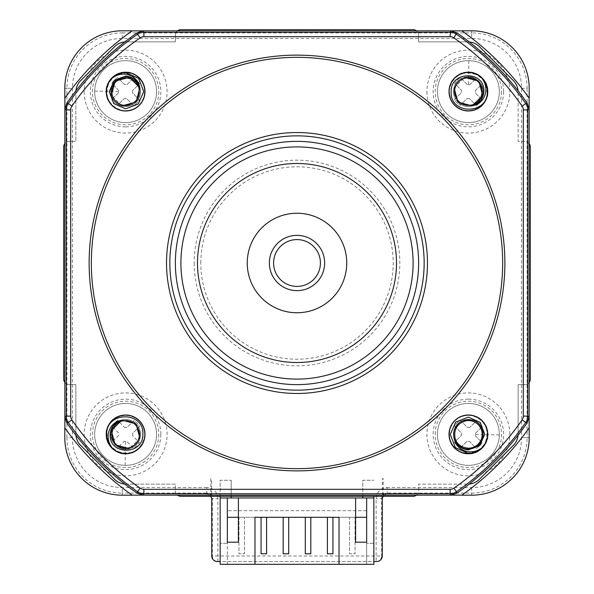 <?xml version="1.0" encoding="UTF-8"?>
<svg xmlns="http://www.w3.org/2000/svg" width="594" height="594" viewBox="0 0 594 594"><rect width="100%" height="100%" fill="white"/><g stroke="black" fill="none" stroke-linecap="round" stroke-linejoin="round"><path stroke-width="0.45" stroke-dasharray="2.97 2.23" d="M469.631 427.472A7.024 7.024 0 0 0 467.344 427.435L460.528 420.404A16.031 16.031 0 0 0 454.655 426.098L461.471 433.13A7.024 7.024 0 0 0 461.434 435.417L454.403 442.233A16.031 16.031 0 0 0 460.098 448.106L467.129 441.29A7.024 7.024 0 0 0 469.416 441.327L476.232 448.359A16.031 16.031 0 0 0 482.105 442.664L475.289 435.632A7.024 7.024 0 0 0 475.326 433.345L482.358 426.529A16.031 16.031 0 0 0 476.663 420.656L469.631 427.472A7.024 7.024 0 0 0 467.344 427.435L460.528 420.404A16.031 16.031 0 0 0 454.655 426.098L461.471 433.13A7.024 7.024 0 0 0 461.434 435.417L454.403 442.233A16.031 16.031 0 0 0 460.098 448.106L467.129 441.29A7.024 7.024 0 0 0 469.416 441.327L476.232 448.359A16.031 16.031 0 0 0 482.105 442.664L475.289 435.632A7.024 7.024 0 0 0 475.326 433.345L482.358 426.529A16.031 16.031 0 0 0 476.663 420.656L469.631 427.472M499.339 434.385A30.962 30.962 0 0 0 468.859 403.423A30.962 30.962 0 0 0 437.422 434.385A30.962 30.962 0 0 0 468.139 465.34A30.962 30.962 0 0 0 499.339 434.385A30.962 30.962 0 0 0 468.621 403.423A30.962 30.962 0 0 0 437.422 434.385A30.962 30.962 0 0 0 468.384 465.34A30.962 30.962 0 0 0 499.339 434.385M156.578 434.385A30.962 30.962 0 0 0 125.861 403.423A30.962 30.962 0 0 0 94.661 434.385A30.962 30.962 0 0 0 125.141 465.34A30.962 30.962 0 0 0 156.578 434.385A30.962 30.962 0 0 0 126.099 403.423A30.962 30.962 0 0 0 94.661 434.385A30.962 30.962 0 0 0 125.616 465.34A30.962 30.962 0 0 0 156.578 434.385M125.728 427.361A7.024 7.024 0 0 0 124.584 427.435L117.768 420.404A16.031 16.031 0 0 0 111.895 426.098L118.711 433.13A7.024 7.024 0 0 0 118.674 435.417L111.642 442.233A16.031 16.031 0 0 0 117.337 448.106L124.369 441.29A7.024 7.024 0 0 0 126.656 441.327L133.472 448.359A16.031 16.031 0 0 0 139.345 442.664L132.529 435.632A7.024 7.024 0 0 0 132.566 433.345L139.597 426.529A16.031 16.031 0 0 0 133.902 420.656L126.871 427.472A7.024 7.024 0 0 0 125.728 427.361M132.529 435.632A7.024 7.024 0 0 0 132.566 433.345L139.597 426.529A16.031 16.031 0 0 0 133.902 420.656L126.871 427.472A7.024 7.024 0 0 0 124.584 427.435L117.768 420.404A16.031 16.031 0 0 0 111.895 426.098L118.711 433.13A7.024 7.024 0 0 0 118.674 435.417L111.642 442.233A16.031 16.031 0 0 0 117.337 448.106L124.369 441.29A7.024 7.024 0 0 0 126.656 441.327L133.472 448.359A16.031 16.031 0 0 0 139.345 442.664L132.529 435.632M156.578 91.617A30.962 30.962 0 0 0 125.861 60.662A30.962 30.962 0 0 0 94.661 91.617A30.962 30.962 0 0 0 125.141 122.572A30.962 30.962 0 0 0 156.578 91.617A30.962 30.962 0 0 0 125.616 60.662A30.962 30.962 0 0 0 94.661 91.617A30.962 30.962 0 0 0 125.379 122.579A30.962 30.962 0 0 0 156.578 91.617M132.64 91.728A7.024 7.024 0 0 0 132.566 90.585L139.597 83.769A16.031 16.031 0 0 0 133.902 77.888L126.871 84.712A7.024 7.024 0 0 0 124.584 84.675L117.768 77.643A16.031 16.031 0 0 0 111.895 83.338L118.711 90.37A7.024 7.024 0 0 0 118.674 92.657L111.642 99.473A16.031 16.031 0 0 0 117.337 105.346L124.369 98.53A7.024 7.024 0 0 0 126.656 98.559L133.472 105.598A16.031 16.031 0 0 0 139.345 99.903L132.529 92.864A7.024 7.024 0 0 0 132.566 90.585L139.597 83.769A16.031 16.031 0 0 0 133.902 77.888L126.871 84.712A7.024 7.024 0 0 0 124.584 84.675L117.768 77.643A16.031 16.031 0 0 0 111.895 83.338L118.711 90.37A7.024 7.024 0 0 0 118.674 92.657L111.642 99.473A16.031 16.031 0 0 0 117.337 105.346L124.369 98.53A7.024 7.024 0 0 0 126.656 98.559L133.472 105.598A16.031 16.031 0 0 0 139.345 99.903L132.529 92.864A7.024 7.024 0 0 0 132.64 91.728M499.339 91.617A30.962 30.962 0 0 0 468.621 60.662A30.962 30.962 0 0 0 437.422 91.617A30.962 30.962 0 0 0 468.384 122.579A30.962 30.962 0 0 0 499.339 91.617A30.962 30.962 0 0 0 468.859 60.662A30.962 30.962 0 0 0 437.422 91.617A30.962 30.962 0 0 0 467.901 122.572A30.962 30.962 0 0 0 499.339 91.617M468.272 98.641A7.024 7.024 0 0 0 469.416 98.559L476.232 105.598A16.031 16.031 0 0 0 482.105 99.903L475.289 92.864A7.024 7.024 0 0 0 475.326 90.585L482.358 83.769A16.031 16.031 0 0 0 476.663 77.888L469.631 84.712A7.024 7.024 0 0 0 467.344 84.675L460.528 77.643A16.031 16.031 0 0 0 454.655 83.338L461.471 90.37A7.024 7.024 0 0 0 461.434 92.657L454.403 99.473A16.031 16.031 0 0 0 460.098 105.346L467.129 98.53A7.024 7.024 0 0 0 469.416 98.559L476.232 105.598A16.031 16.031 0 0 0 482.105 99.903L475.289 92.864A7.024 7.024 0 0 0 475.326 90.585L482.358 83.769A16.031 16.031 0 0 0 476.663 77.888L469.631 84.712A7.024 7.024 0 0 0 467.344 84.675L460.528 77.643A16.031 16.031 0 0 0 454.655 83.338L461.471 90.37A7.024 7.024 0 0 0 461.434 92.657L454.403 99.473A16.031 16.031 0 0 0 460.098 105.346L467.129 98.53A7.024 7.024 0 0 0 468.272 98.641M198.025 273.314A99.51 99.51 0 0 0 302.16 362.377A99.51 99.51 0 0 0 396.51 263.001A99.51 99.51 0 0 1 297 362.511A99.51 99.51 0 0 1 197.49 263.001A99.51 99.51 0 0 0 302.16 362.377A99.51 99.51 0 0 0 396.51 263.001A99.51 99.51 0 0 0 297 163.491A99.51 99.51 0 0 0 197.49 263.001A99.51 99.51 0 0 0 297 362.511A99.51 99.51 0 0 0 395.975 252.688A99.51 99.51 0 0 0 291.84 163.625A99.51 99.51 0 0 0 197.49 263.001A99.51 99.51 0 0 1 297 163.491A99.51 99.51 0 0 1 396.51 263.001A99.51 99.51 0 0 0 395.975 252.688M503.608 91.617A35.224 35.224 0 0 1 468.384 126.841A35.224 35.224 0 0 1 433.152 91.617A35.224 35.224 0 0 1 468.384 56.393A35.224 35.224 0 0 1 503.608 91.617M426.915 91.617A41.461 41.461 0 0 0 468.384 133.078A41.461 41.461 0 0 0 509.845 91.617A41.461 41.461 0 0 0 468.384 50.156A41.461 41.461 0 0 0 426.915 91.617M125.616 126.841A35.224 35.224 0 0 1 90.392 91.617A35.224 35.224 0 0 1 125.616 56.393A35.224 35.224 0 0 1 160.848 91.617A35.224 35.224 0 0 1 125.616 126.841M84.155 91.617A41.461 41.461 0 0 0 125.616 133.078A41.461 41.461 0 0 0 167.085 91.617A41.461 41.461 0 0 0 125.616 50.156A41.461 41.461 0 0 0 84.155 91.617M160.848 434.385A35.224 35.224 0 0 1 125.616 469.609A35.224 35.224 0 0 1 90.392 434.385A35.224 35.224 0 0 1 125.616 399.153A35.224 35.224 0 0 1 160.848 434.385M84.155 434.385A41.461 41.461 0 0 0 125.616 475.846A41.461 41.461 0 0 0 167.085 434.385A41.461 41.461 0 0 0 125.616 392.916A41.461 41.461 0 0 0 84.155 434.385M501.551 91.617A33.167 33.167 0 0 1 468.384 124.792A33.167 33.167 0 0 1 435.209 91.617A33.167 33.167 0 0 1 468.384 58.45A33.167 33.167 0 0 1 501.551 91.617M158.791 91.617A33.167 33.167 0 0 1 125.616 124.792A33.167 33.167 0 0 1 92.449 91.617A33.167 33.167 0 0 1 125.616 58.45A33.167 33.167 0 0 1 158.791 91.617M158.791 434.385A33.167 33.167 0 0 1 125.616 467.552A33.167 33.167 0 0 1 92.449 434.385A33.167 33.167 0 0 1 125.616 401.21A33.167 33.167 0 0 1 158.791 434.385M468.384 399.153A35.224 35.224 0 0 1 503.608 434.385A35.224 35.224 0 0 1 468.384 469.609A35.224 35.224 0 0 1 433.152 434.385A35.224 35.224 0 0 1 468.384 399.153M509.845 434.385A41.461 41.461 0 0 0 468.384 392.916A41.461 41.461 0 0 0 426.915 434.385A41.461 41.461 0 0 0 468.384 475.846A41.461 41.461 0 0 0 509.845 434.385M435.209 434.385A33.167 33.167 0 0 1 468.384 401.21A33.167 33.167 0 0 1 501.551 434.385A33.167 33.167 0 0 1 468.384 467.552A33.167 33.167 0 0 1 435.209 434.385M247.245 263.001A49.755 49.755 0 0 0 297 312.756A49.755 49.755 0 0 0 346.755 263.001A49.755 49.755 0 0 0 297 213.246A49.755 49.755 0 0 0 247.245 263.001A49.755 49.755 0 0 0 297 312.756A49.755 49.755 0 0 0 346.755 263.001A49.755 49.755 0 0 0 297 213.246A49.755 49.755 0 0 0 247.245 263.001A49.755 49.755 0 0 0 297 312.756A49.755 49.755 0 0 0 346.755 263.001A49.755 49.755 0 0 0 297 213.246A49.755 49.755 0 0 0 247.245 263.001M454.752 93.926C453.222 89.939 456.734 80.197 464.805 78.267C469.884 77.101 474.339 78.289 478.155 81.846L478.838 81.163C467.307 71.74 455.427 79.908 454.098 87.793C452.843 93.228 454.12 97.988 457.922 102.079C462.882 107.997 476.967 109.742 482.67 95.448C485.996 85.692 475.712 74.079 464.553 77.331C459.221 78.972 455.732 82.455 454.098 87.793C450.779 98.255 461.813 109.222 472.208 105.903C480.115 104.574 488.253 92.649 478.838 81.163C467.263 71.725 455.427 79.93 454.098 87.793C450.779 98.255 461.805 109.222 472.208 105.903C477.546 104.269 481.029 100.78 482.67 95.448C485.981 84.994 474.962 74.012 464.553 77.331C459.221 78.972 455.732 82.455 454.098 87.793C452.843 93.228 454.12 97.988 457.922 102.079C462.006 105.88 466.773 107.15 472.208 105.903C477.546 104.269 481.029 100.78 482.67 95.448C485.981 85.001 474.97 74.02 464.553 77.331C459.221 78.972 455.732 82.455 454.098 87.793C450.779 98.24 461.798 109.222 472.208 105.903C477.546 104.269 481.029 100.78 482.67 95.448C485.981 85.001 474.97 74.02 464.553 77.331C459.221 78.972 455.732 82.455 454.098 87.793C452.843 93.228 454.12 97.988 457.922 102.079C462.006 105.88 466.773 107.15 472.208 105.903C477.546 104.269 481.029 100.78 482.67 95.448C485.981 85.009 474.977 74.02 464.553 77.331C459.221 78.972 455.732 82.455 454.098 87.793C450.853 98.404 461.917 109.667 473.017 105.665M466.075 420.752C470.062 419.223 479.804 422.735 481.734 430.806C482.9 435.885 481.704 440.34 478.155 444.156L478.838 444.839C488.261 433.308 480.093 421.428 472.208 420.099C466.773 418.844 462.006 420.121 457.922 423.923C451.997 428.883 450.259 442.968 464.553 448.663C474.309 451.989 485.922 441.713 482.67 430.553C481.029 425.222 477.546 421.733 472.208 420.099C461.738 416.78 450.779 427.814 454.098 438.209C455.427 446.116 467.352 454.254 478.838 444.839C488.275 433.264 480.071 421.428 472.208 420.099C461.746 416.78 450.779 427.806 454.098 438.209C455.732 443.547 459.221 447.03 464.553 448.663C475.007 451.982 485.981 440.963 482.67 430.553C481.029 425.222 477.546 421.733 472.208 420.099C466.773 418.844 462.006 420.121 457.922 423.923C454.12 428.007 452.843 432.774 454.098 438.209C455.732 443.547 459.221 447.03 464.553 448.663C475 451.982 485.981 440.971 482.67 430.553C481.029 425.222 477.546 421.733 472.208 420.099C461.761 416.78 450.779 427.799 454.098 438.209C455.732 443.547 459.221 447.03 464.553 448.663C475 451.982 485.981 440.971 482.67 430.553C481.029 425.222 477.546 421.733 472.208 420.099C466.773 418.844 462.006 420.121 457.922 423.923C454.12 428.007 452.843 432.774 454.098 438.209C455.732 443.547 459.221 447.03 464.553 448.663C474.992 451.982 485.981 440.978 482.67 430.553C481.029 425.222 477.546 421.733 472.208 420.099C461.597 416.854 450.334 427.918 454.336 439.018M139.248 432.076C140.778 436.063 137.266 445.804 129.195 447.735C124.116 448.901 119.661 447.705 115.845 444.156L115.162 444.839C126.693 454.262 138.573 446.094 139.902 438.209C141.157 432.774 139.88 428.007 136.078 423.923C131.118 417.998 117.033 416.26 111.33 430.553C108.004 440.31 118.288 451.915 129.447 448.663C134.779 447.03 138.268 443.547 139.902 438.209C143.221 427.739 132.187 416.78 121.792 420.099C113.885 421.428 105.747 433.353 115.162 444.839C126.737 454.269 138.573 446.072 139.902 438.209C143.221 427.747 132.195 416.78 121.792 420.099C116.454 421.733 112.971 425.222 111.33 430.553C108.019 441.008 119.038 451.982 129.447 448.663C134.779 447.03 138.268 443.547 139.902 438.209C141.157 432.774 139.88 428.007 136.078 423.923C131.994 420.121 127.227 418.844 121.792 420.099C116.454 421.733 112.971 425.222 111.33 430.553C108.019 441 119.03 451.982 129.447 448.663C134.779 447.03 138.268 443.547 139.902 438.209C143.221 427.762 132.202 416.78 121.792 420.099C116.454 421.733 112.971 425.222 111.33 430.553C108.019 441 119.03 451.982 129.447 448.663C134.779 447.03 138.268 443.547 139.902 438.209C141.157 432.774 139.88 428.007 136.078 423.923C131.994 420.121 127.227 418.844 121.792 420.099C116.454 421.733 112.971 425.222 111.33 430.553C108.019 440.993 119.023 451.982 129.447 448.663C134.779 447.03 138.268 443.547 139.902 438.209C143.147 427.591 132.083 416.335 120.983 420.337M127.925 105.242C123.938 106.779 114.197 103.267 112.266 95.196C111.1 90.11 112.296 85.662 115.845 81.846L115.162 81.163C105.739 92.694 113.907 104.574 121.792 105.903C127.227 107.15 131.994 105.88 136.078 102.079C142.003 97.112 143.741 83.034 129.447 77.331C119.691 74.005 108.078 84.289 111.33 95.448C112.971 100.78 116.454 104.269 121.792 105.903C132.262 109.214 143.221 98.188 139.902 87.793C138.573 79.886 126.648 71.748 115.162 81.163C105.725 92.738 113.929 104.574 121.792 105.903C132.254 109.222 143.221 98.196 139.902 87.793C138.268 82.455 134.779 78.972 129.447 77.331C118.993 74.02 108.019 85.039 111.33 95.448C112.971 100.78 116.454 104.269 121.792 105.903C127.227 107.15 131.994 105.88 136.078 102.079C139.88 97.988 141.157 93.228 139.902 87.793C138.268 82.455 134.779 78.972 129.447 77.331C119 74.02 108.019 85.031 111.33 95.448C112.971 100.78 116.454 104.269 121.792 105.903C132.239 109.222 143.221 98.203 139.902 87.793C138.268 82.455 134.779 78.972 129.447 77.331C119 74.02 108.019 85.024 111.33 95.448C112.971 100.78 116.454 104.269 121.792 105.903C127.227 107.15 131.994 105.88 136.078 102.079C139.88 97.988 141.157 93.228 139.902 87.793C138.268 82.455 134.779 78.972 129.447 77.331C119.008 74.02 108.019 85.024 111.33 95.448C112.971 100.78 116.454 104.269 121.792 105.903C132.403 109.148 143.666 98.084 139.664 86.984M418.629 263.001A121.629 121.629 0 0 0 297 141.372A121.629 121.629 0 0 0 175.371 263.001A121.629 121.629 0 0 0 297 384.622A121.629 121.629 0 0 0 418.629 263.001M455.167 95.679A13.818 13.818 0 0 0 482.202 91.61M464.322 421.168A13.818 13.818 0 0 0 468.391 448.203M138.833 430.323A13.818 13.818 0 0 0 111.798 434.392M129.678 104.826A13.818 13.818 0 0 0 125.609 77.799M469.23 41.929A16.587 16.587 0 0 0 467.73 41.862L418.629 41.862L418.629 35.232A5.532 5.532 0 0 0 416.483 30.858M529.143 143.518A5.532 5.532 0 0 0 524.769 141.372L518.139 141.372L518.139 92.27A16.587 16.587 0 0 0 518.072 90.771M75.928 90.771A16.587 16.587 0 0 0 75.861 92.27L75.861 141.372L69.231 141.372A5.532 5.532 0 0 0 64.857 143.518M177.517 30.858A5.532 5.532 0 0 0 175.371 35.232L175.371 41.862L126.27 41.862A16.587 16.587 0 0 0 124.77 41.929M124.77 484.073A16.587 16.587 0 0 0 126.27 484.14L175.371 484.14L175.371 490.77A5.532 5.532 0 0 0 177.517 495.144M64.872 108.902L64.872 382.499A5.532 5.532 0 0 0 69.231 384.622L75.861 384.622L75.861 433.731A16.587 16.587 0 0 0 75.928 435.224M416.483 495.144A5.532 5.532 0 0 0 418.629 490.77L418.629 484.14L467.73 484.14A16.587 16.587 0 0 0 469.23 484.073M518.072 435.224A16.587 16.587 0 0 0 518.139 433.731L518.139 384.622L524.769 384.622A5.532 5.532 0 0 0 529.143 382.484L529.128 143.503A5.532 5.532 0 0 0 524.769 141.372L518.139 141.372L518.139 92.27A16.587 16.587 0 0 0 513.283 80.539L479.455 46.718A16.587 16.587 0 0 0 467.73 41.862L418.629 41.862L418.629 35.232A5.532 5.532 0 0 0 416.498 30.873L177.502 30.873A5.532 5.532 0 0 0 175.371 35.232L175.371 41.862L126.27 41.862A16.587 16.587 0 0 0 114.545 46.718L80.717 80.539A16.587 16.587 0 0 0 75.861 92.27L75.861 141.372L69.231 141.372A5.532 5.532 0 0 0 63.699 146.904L63.699 379.098A5.532 5.532 0 0 0 69.231 384.622L75.861 384.622L75.861 433.731A16.587 16.587 0 0 0 80.717 445.455L114.545 479.276A16.587 16.587 0 0 0 126.27 484.14L175.371 484.14L175.371 490.77A5.532 5.532 0 0 0 177.502 495.129L210.803 495.129L211.598 494.067L206.222 494.067A5.524 5.524 0 0 1 210.662 496.302M481.593 77.851C486.701 83.13 488.439 89.367 486.813 96.555C484.697 103.438 480.204 107.937 473.321 110.046C466.305 111.657 460.157 110.016 454.893 105.108C449.985 99.837 448.336 93.696 449.955 86.679C452.064 79.796 456.563 75.304 463.446 73.188C476.893 68.911 491.09 83.093 486.813 96.555C484.697 103.438 480.204 107.937 473.321 110.046C466.305 111.657 460.157 110.016 454.893 105.108C449.985 99.837 448.336 93.696 449.955 86.679C452.064 79.796 456.563 75.304 463.446 73.188C476.893 68.911 491.09 83.086 486.813 96.555C484.697 103.438 480.204 107.937 473.321 110.046C466.305 111.657 460.157 110.016 454.893 105.108C449.985 99.837 448.336 93.696 449.955 86.679C452.064 79.796 456.563 75.304 463.446 73.188C476.885 68.911 491.09 83.078 486.813 96.555C484.697 103.438 480.204 107.937 473.321 110.046C466.305 111.657 460.157 110.016 454.893 105.108C449.985 99.837 448.336 93.696 449.955 86.679C452.064 79.796 456.563 75.304 463.446 73.188C476.878 68.911 491.09 83.078 486.813 96.555C484.697 103.438 480.204 107.937 473.321 110.046C466.305 111.657 460.157 110.016 454.893 105.108C449.985 99.837 448.336 93.696 449.955 86.679C452.064 79.796 456.563 75.304 463.446 73.188C476.871 68.911 491.09 83.071 486.813 96.555C484.697 103.438 480.204 107.937 473.321 110.046C466.305 111.657 460.157 110.016 454.893 105.108C449.985 99.837 448.336 93.696 449.955 86.679C452.064 79.796 456.563 75.304 463.446 73.188C476.863 68.911 491.09 83.063 486.813 96.555C484.697 103.438 480.204 107.937 473.321 110.046C466.305 111.657 460.157 110.016 454.893 105.108C449.985 99.837 448.336 93.696 449.955 86.679C452.064 79.796 456.563 75.304 463.446 73.188C476.863 68.911 491.09 83.056 486.813 96.555C484.697 103.438 480.204 107.937 473.321 110.046C466.305 111.657 460.157 110.016 454.893 105.108C449.985 99.837 448.336 93.696 449.955 86.679C452.064 79.796 456.563 75.304 463.446 73.188C470.463 71.577 476.603 73.225 481.875 78.126L481.875 78.126C476.603 73.225 470.463 71.577 463.446 73.188C456.563 75.304 452.064 79.796 449.955 86.679C448.336 93.696 449.985 99.837 454.893 105.108C460.157 110.016 466.305 111.657 473.321 110.046C480.204 107.937 484.697 103.438 486.813 96.555C491.09 83.056 476.863 68.911 463.446 73.188C456.563 75.304 452.064 79.796 449.955 86.679C448.336 93.696 449.985 99.837 454.893 105.108C460.157 110.016 466.305 111.657 473.321 110.046C480.204 107.937 484.697 103.438 486.813 96.555C491.09 83.063 476.871 68.911 463.446 73.188C456.563 75.304 452.064 79.796 449.955 86.679C448.336 93.696 449.985 99.837 454.893 105.108C460.157 110.016 466.305 111.657 473.321 110.046C480.204 107.937 484.697 103.438 486.813 96.555C491.09 83.071 476.871 68.911 463.446 73.188C456.563 75.304 452.064 79.796 449.955 86.679C448.336 93.696 449.985 99.837 454.893 105.108C460.157 110.016 466.305 111.657 473.321 110.046C480.204 107.937 484.697 103.438 486.813 96.555C491.09 83.078 476.878 68.911 463.446 73.188C456.563 75.304 452.064 79.796 449.955 86.679C448.336 93.696 449.985 99.837 454.893 105.108C460.157 110.016 466.305 111.657 473.321 110.046C480.204 107.937 484.697 103.438 486.813 96.555C491.09 83.078 476.885 68.911 463.446 73.188C456.563 75.304 452.064 79.796 449.955 86.679C448.336 93.696 449.985 99.837 454.893 105.108C460.157 110.016 466.305 111.657 473.321 110.046C480.204 107.937 484.697 103.438 486.813 96.555C488.424 89.538 486.776 83.398 481.875 78.126C476.603 73.225 470.463 71.577 463.446 73.188C456.563 75.304 452.064 79.796 449.955 86.679C448.336 93.696 449.985 99.837 454.893 105.108C460.157 110.016 466.305 111.657 473.321 110.046C480.204 107.937 484.697 103.438 486.813 96.555C488.424 89.538 486.776 83.398 481.875 78.126C476.603 73.225 470.463 71.577 463.446 73.188C456.563 75.304 452.064 79.796 449.955 86.679C448.336 93.696 449.985 99.837 454.893 105.108C460.157 110.016 466.305 111.657 473.321 110.046C481.133 106.942 488.157 102.614 487.229 88.655M482.15 447.594C476.871 452.702 470.634 454.44 463.446 452.814C456.563 450.698 452.064 446.205 449.955 439.322C448.336 432.306 449.985 426.158 454.893 420.894C460.157 415.986 466.305 414.337 473.321 415.956C480.204 418.065 484.697 422.564 486.813 429.447C491.09 442.894 476.908 457.09 463.446 452.814C456.563 450.698 452.064 446.205 449.955 439.322C448.336 432.306 449.985 426.158 454.893 420.894C460.157 415.986 466.305 414.337 473.321 415.956C480.204 418.065 484.697 422.564 486.813 429.447C491.09 442.886 476.915 457.09 463.446 452.814C456.563 450.698 452.064 446.205 449.955 439.322C448.336 432.306 449.985 426.158 454.893 420.894C460.157 415.986 466.305 414.337 473.321 415.956C480.204 418.065 484.697 422.564 486.813 429.447C491.09 442.886 476.923 457.09 463.446 452.814C456.563 450.698 452.064 446.205 449.955 439.322C448.336 432.306 449.985 426.158 454.893 420.894C460.157 415.986 466.305 414.337 473.321 415.956C480.204 418.065 484.697 422.564 486.813 429.447C491.09 442.879 476.923 457.09 463.446 452.814C456.563 450.698 452.064 446.205 449.955 439.322C448.336 432.306 449.985 426.158 454.893 420.894C460.157 415.986 466.305 414.337 473.321 415.956C480.204 418.065 484.697 422.564 486.813 429.447C491.09 442.872 476.93 457.09 463.446 452.814C456.563 450.698 452.064 446.205 449.955 439.322C448.336 432.306 449.985 426.158 454.893 420.894C460.157 415.986 466.305 414.337 473.321 415.956C480.204 418.065 484.697 422.564 486.813 429.447C491.09 442.864 476.937 457.09 463.446 452.814C456.563 450.698 452.064 446.205 449.955 439.322C448.336 432.306 449.985 426.158 454.893 420.894C460.157 415.986 466.305 414.337 473.321 415.956C480.204 418.065 484.697 422.564 486.813 429.447C491.09 442.864 476.945 457.09 463.446 452.814C456.563 450.698 452.064 446.205 449.955 439.322C448.336 432.306 449.985 426.158 454.893 420.894C460.157 415.986 466.305 414.337 473.321 415.956C480.204 418.065 484.697 422.564 486.813 429.447C488.424 436.456 486.776 442.604 481.875 447.876L481.875 447.876C486.776 442.604 488.424 436.456 486.813 429.447C484.697 422.564 480.204 418.065 473.321 415.956C466.305 414.337 460.157 415.986 454.893 420.894C449.985 426.158 448.336 432.306 449.955 439.322C452.064 446.205 456.563 450.698 463.446 452.814C476.945 457.09 491.09 442.864 486.813 429.447C484.697 422.564 480.204 418.065 473.321 415.956C466.305 414.337 460.157 415.986 454.893 420.894C449.985 426.158 448.336 432.306 449.955 439.322C452.064 446.205 456.563 450.698 463.446 452.814C476.937 457.09 491.09 442.864 486.813 429.447C484.697 422.564 480.204 418.065 473.321 415.956C466.305 414.337 460.157 415.986 454.893 420.894C449.985 426.158 448.336 432.306 449.955 439.322C452.064 446.205 456.563 450.698 463.446 452.814C476.93 457.09 491.09 442.872 486.813 429.447C484.697 422.564 480.204 418.065 473.321 415.956C466.305 414.337 460.157 415.986 454.893 420.894C449.985 426.158 448.336 432.306 449.955 439.322C452.064 446.205 456.563 450.698 463.446 452.814C476.923 457.09 491.09 442.879 486.813 429.447C484.697 422.564 480.204 418.065 473.321 415.956C466.305 414.337 460.157 415.986 454.893 420.894C449.985 426.158 448.336 432.306 449.955 439.322C452.064 446.205 456.563 450.698 463.446 452.814C476.915 457.09 491.09 442.886 486.813 429.447C484.697 422.564 480.204 418.065 473.321 415.956C466.305 414.337 460.157 415.986 454.893 420.894C449.985 426.158 448.336 432.306 449.955 439.322C452.064 446.205 456.563 450.698 463.446 452.814C470.463 454.425 476.603 452.776 481.875 447.876C486.776 442.604 488.424 436.456 486.813 429.447C484.697 422.564 480.204 418.065 473.321 415.956C466.305 414.337 460.157 415.986 454.893 420.894C449.985 426.158 448.336 432.306 449.955 439.322C452.064 446.205 456.563 450.698 463.446 452.814C470.463 454.425 476.603 452.776 481.875 447.876C486.776 442.604 488.424 436.456 486.813 429.447C484.697 422.564 480.204 418.065 473.321 415.956C466.305 414.337 460.157 415.986 454.893 420.894C449.985 426.158 448.336 432.306 449.955 439.322C453.059 447.134 457.387 454.158 471.346 453.229M112.407 448.151C107.299 442.872 105.561 436.635 107.187 429.447C109.303 422.564 113.796 418.065 120.679 415.956C127.695 414.337 133.843 415.986 139.107 420.894C144.015 426.158 145.664 432.306 144.045 439.322C141.936 446.205 137.437 450.698 130.554 452.814C117.107 457.09 102.91 442.909 107.187 429.447C109.303 422.564 113.796 418.065 120.679 415.956C127.695 414.337 133.843 415.986 139.107 420.894C144.015 426.158 145.664 432.306 144.045 439.322C141.936 446.205 137.437 450.698 130.554 452.814C117.107 457.09 102.91 442.916 107.187 429.447C109.303 422.564 113.796 418.065 120.679 415.956C127.695 414.337 133.843 415.986 139.107 420.894C144.015 426.158 145.664 432.306 144.045 439.322C141.936 446.205 137.437 450.698 130.554 452.814C117.115 457.09 102.91 442.916 107.187 429.447C109.303 422.564 113.796 418.065 120.679 415.956C127.695 414.337 133.843 415.986 139.107 420.894C144.015 426.158 145.664 432.306 144.045 439.322C141.936 446.205 137.437 450.698 130.554 452.814C117.122 457.09 102.91 442.924 107.187 429.447C109.303 422.564 113.796 418.065 120.679 415.956C127.695 414.337 133.843 415.986 139.107 420.894C144.015 426.158 145.664 432.306 144.045 439.322C141.936 446.205 137.437 450.698 130.554 452.814C117.129 457.09 102.91 442.931 107.187 429.447C109.303 422.564 113.796 418.065 120.679 415.956C127.695 414.337 133.843 415.986 139.107 420.894C144.015 426.158 145.664 432.306 144.045 439.322C141.936 446.205 137.437 450.698 130.554 452.814C117.137 457.09 102.91 442.938 107.187 429.447C109.303 422.564 113.796 418.065 120.679 415.956C127.695 414.337 133.843 415.986 139.107 420.894C144.015 426.158 145.664 432.306 144.045 439.322C141.936 446.205 137.437 450.698 130.554 452.814C117.137 457.09 102.91 442.938 107.187 429.447C109.303 422.564 113.796 418.065 120.679 415.956C127.695 414.337 133.843 415.986 139.107 420.894C144.015 426.158 145.664 432.306 144.045 439.322C141.936 446.205 137.437 450.698 130.554 452.814C123.537 454.425 117.397 452.776 112.125 447.876L112.125 447.876C117.397 452.776 123.537 454.425 130.554 452.814C137.437 450.698 141.936 446.205 144.045 439.322C145.664 432.306 144.015 426.158 139.107 420.894C133.843 415.986 127.695 414.337 120.679 415.956C113.796 418.065 109.303 422.564 107.187 429.447C102.91 442.938 117.137 457.09 130.554 452.814C137.437 450.698 141.936 446.205 144.045 439.322C145.664 432.306 144.015 426.158 139.107 420.894C133.843 415.986 127.695 414.337 120.679 415.956C113.796 418.065 109.303 422.564 107.187 429.447C102.91 442.938 117.129 457.09 130.554 452.814C137.437 450.698 141.936 446.205 144.045 439.322C145.664 432.306 144.015 426.158 139.107 420.894C133.843 415.986 127.695 414.337 120.679 415.956C113.796 418.065 109.303 422.564 107.187 429.447C102.91 442.931 117.129 457.09 130.554 452.814C137.437 450.698 141.936 446.205 144.045 439.322C145.664 432.306 144.015 426.158 139.107 420.894C133.843 415.986 127.695 414.337 120.679 415.956C113.796 418.065 109.303 422.564 107.187 429.447C102.91 442.924 117.122 457.09 130.554 452.814C137.437 450.698 141.936 446.205 144.045 439.322C145.664 432.306 144.015 426.158 139.107 420.894C133.843 415.986 127.695 414.337 120.679 415.956C113.796 418.065 109.303 422.564 107.187 429.447C102.91 442.916 117.115 457.09 130.554 452.814C137.437 450.698 141.936 446.205 144.045 439.322C145.664 432.306 144.015 426.158 139.107 420.894C133.843 415.986 127.695 414.337 120.679 415.956C113.796 418.065 109.303 422.564 107.187 429.447C105.576 436.456 107.224 442.604 112.125 447.876C117.397 452.776 123.537 454.425 130.554 452.814C137.437 450.698 141.936 446.205 144.045 439.322C145.664 432.306 144.015 426.158 139.107 420.894C133.843 415.986 127.695 414.337 120.679 415.956C113.796 418.065 109.303 422.564 107.187 429.447C105.576 436.456 107.224 442.604 112.125 447.876C117.397 452.776 123.537 454.425 130.554 452.814C137.437 450.698 141.936 446.205 144.045 439.322C145.664 432.306 144.015 426.158 139.107 420.894C133.843 415.986 127.695 414.337 120.679 415.956C112.867 419.06 105.843 423.388 106.772 437.347M111.85 78.408C117.129 73.3 123.366 71.562 130.554 73.188C137.437 75.304 141.936 79.796 144.045 86.679C145.664 93.696 144.015 99.837 139.107 105.108C133.843 110.016 127.695 111.657 120.679 110.046C113.796 107.937 109.303 103.438 107.187 96.555C102.91 83.108 117.092 68.911 130.554 73.188C137.437 75.304 141.936 79.796 144.045 86.679C145.664 93.696 144.015 99.837 139.107 105.108C133.843 110.016 127.695 111.657 120.679 110.046C113.796 107.937 109.303 103.438 107.187 96.555C102.91 83.108 117.085 68.911 130.554 73.188C137.437 75.304 141.936 79.796 144.045 86.679C145.664 93.696 144.015 99.837 139.107 105.108C133.843 110.016 127.695 111.657 120.679 110.046C113.796 107.937 109.303 103.438 107.187 96.555C102.91 83.115 117.077 68.911 130.554 73.188C137.437 75.304 141.936 79.796 144.045 86.679C145.664 93.696 144.015 99.837 139.107 105.108C133.843 110.016 127.695 111.657 120.679 110.046C113.796 107.937 109.303 103.438 107.187 96.555C102.91 83.123 117.077 68.911 130.554 73.188C137.437 75.304 141.936 79.796 144.045 86.679C145.664 93.696 144.015 99.837 139.107 105.108C133.843 110.016 127.695 111.657 120.679 110.046C113.796 107.937 109.303 103.438 107.187 96.555C102.91 83.13 117.07 68.911 130.554 73.188C137.437 75.304 141.936 79.796 144.045 86.679C145.664 93.696 144.015 99.837 139.107 105.108C133.843 110.016 127.695 111.657 120.679 110.046C113.796 107.937 109.303 103.438 107.187 96.555C102.91 83.13 117.063 68.911 130.554 73.188C137.437 75.304 141.936 79.796 144.045 86.679C145.664 93.696 144.015 99.837 139.107 105.108C133.843 110.016 127.695 111.657 120.679 110.046C113.796 107.937 109.303 103.438 107.187 96.555C102.91 83.138 117.055 68.911 130.554 73.188C137.437 75.304 141.936 79.796 144.045 86.679C145.664 93.696 144.015 99.837 139.107 105.108C133.843 110.016 127.695 111.657 120.679 110.046C113.796 107.937 109.303 103.438 107.187 96.555C105.576 89.538 107.224 83.398 112.125 78.126L112.125 78.126C107.224 83.398 105.576 89.538 107.187 96.555C109.303 103.438 113.796 107.937 120.679 110.046C127.695 111.657 133.843 110.016 139.107 105.108C144.015 99.837 145.664 93.696 144.045 86.679C141.936 79.796 137.437 75.304 130.554 73.188C117.055 68.911 102.91 83.138 107.187 96.555C109.303 103.438 113.796 107.937 120.679 110.046C127.695 111.657 133.843 110.016 139.107 105.108C144.015 99.837 145.664 93.696 144.045 86.679C141.936 79.796 137.437 75.304 130.554 73.188C117.063 68.911 102.91 83.13 107.187 96.555C109.303 103.438 113.796 107.937 120.679 110.046C127.695 111.657 133.843 110.016 139.107 105.108C144.015 99.837 145.664 93.696 144.045 86.679C141.936 79.796 137.437 75.304 130.554 73.188C117.07 68.911 102.91 83.13 107.187 96.555C109.303 103.438 113.796 107.937 120.679 110.046C127.695 111.657 133.843 110.016 139.107 105.108C144.015 99.837 145.664 93.696 144.045 86.679C141.936 79.796 137.437 75.304 130.554 73.188C117.077 68.911 102.91 83.123 107.187 96.555C109.303 103.438 113.796 107.937 120.679 110.046C127.695 111.657 133.843 110.016 139.107 105.108C144.015 99.837 145.664 93.696 144.045 86.679C141.936 79.796 137.437 75.304 130.554 73.188C117.085 68.911 102.91 83.115 107.187 96.555C109.303 103.438 113.796 107.937 120.679 110.046C127.695 111.657 133.843 110.016 139.107 105.108C144.015 99.837 145.664 93.696 144.045 86.679C141.936 79.796 137.437 75.304 130.554 73.188C123.537 71.577 117.397 73.225 112.125 78.126C107.224 83.398 105.576 89.538 107.187 96.555C109.303 103.438 113.796 107.937 120.679 110.046C127.695 111.657 133.843 110.016 139.107 105.108C144.015 99.837 145.664 93.696 144.045 86.679C141.936 79.796 137.437 75.304 130.554 73.188C123.537 71.577 117.397 73.225 112.125 78.126C107.224 83.398 105.576 89.538 107.187 96.555C109.303 103.438 113.796 107.937 120.679 110.046C127.695 111.657 133.843 110.016 139.107 105.108C144.015 99.837 145.664 93.696 144.045 86.679C140.941 78.868 136.613 71.844 122.654 72.772M324.643 263.001A27.643 27.643 0 0 1 297 290.644A27.643 27.643 0 0 1 269.357 263.001M383.197 495.129L383.197 478.608L382.402 478.608L382.402 494.067L383.197 495.129L416.498 495.129A5.532 5.532 0 0 0 418.629 490.77L418.629 484.14L467.73 484.14A16.587 16.587 0 0 0 479.455 479.276L513.283 445.455A16.587 16.587 0 0 0 518.139 433.731L518.139 384.622L524.769 384.622A5.532 5.532 0 0 0 530.301 379.098L530.301 146.904A5.532 5.532 0 0 0 529.128 143.503L529.128 108.902M529.195 98.203L529.128 98.107A284.734 284.734 0 0 0 461.894 30.873L461.798 30.806M451.098 30.873L416.498 30.873A5.532 5.532 0 0 0 413.097 29.7L180.903 29.7A5.532 5.532 0 0 0 177.502 30.873L142.902 30.873M132.202 30.806L132.106 30.873A284.734 284.734 0 0 0 64.872 98.107L64.805 98.203M64.872 382.499L64.872 417.099M64.805 427.799L64.872 427.895A284.734 284.734 0 0 0 132.106 495.129L132.202 495.196M142.902 495.129L177.502 495.129A5.532 5.532 0 0 0 180.903 496.302L413.097 496.302A5.532 5.532 0 0 0 416.498 495.129L451.098 495.129M461.798 495.196L461.894 495.129A284.734 284.734 0 0 0 529.128 427.895L529.195 427.799M529.128 417.099L529.128 382.499M383.197 478.608L382.402 478.608M210.803 478.608L210.803 495.129M211.598 494.067L211.598 478.608M382.402 494.067L387.778 494.067L387.184 493.094L387.184 487.57A11.056 11.056 0 0 0 376.128 498.626L376.128 556.006L217.872 556.006L217.872 498.626L212.348 498.626L212.348 556.006L211.746 556.006M217.278 561.538L376.722 561.538M373.849 496.302L373.849 561.538L220.151 561.538L220.151 564.3L220.151 543.295L220.151 564.3L227.339 564.3L227.339 542.188L238.402 542.188L238.402 497.958M383.338 496.302A5.532 5.532 0 0 1 387.778 494.067M362.786 496.302L362.786 480.271L373.849 480.271L362.786 480.271L362.786 497.958L373.849 497.958M231.214 496.302L231.214 480.271L231.214 497.958L362.786 497.958M220.151 496.302L220.151 480.271L231.214 480.271L220.151 480.271L220.151 561.538M217.872 498.626A11.056 11.056 0 0 0 206.816 487.563L206.816 493.094A5.524 5.524 -148.4 0 1 212.348 498.626L211.746 499.599M382.254 556.006L381.652 556.006L381.652 498.626A5.524 5.524 148.4 0 1 387.184 493.094L471.695 493.094L471.695 495.196M217.872 561.538L217.872 556.006L212.348 556.006A5.532 5.532 -90 0 0 217.872 561.538M382.254 499.599L381.652 498.626L376.128 498.626M373.849 561.538L373.849 564.3L220.151 564.3L254.982 564.3L227.339 564.3L227.339 542.188M366.661 542.188L366.661 564.3L339.018 564.3L373.849 564.3L373.849 543.295L373.849 564.3L366.661 564.3L366.661 542.188L355.598 542.188L355.598 517.307L339.018 517.307L339.018 564.3M254.982 564.3L254.982 517.307L238.402 517.307M366.661 497.958L366.661 517.307L366.661 510.677L366.661 517.307L227.339 517.307L227.339 497.958M238.951 517.307L244.483 517.307L238.951 517.307L238.951 553.794L244.483 553.794L244.483 517.307L244.483 553.794L238.951 553.794L238.951 517.307M261.063 517.307L266.595 517.307L261.063 517.307L261.063 553.794L266.595 553.794L266.595 517.307M283.182 517.307L288.706 517.307L283.182 517.307L283.182 553.794L288.706 553.794L288.706 517.307M305.294 517.307L310.818 517.307L305.294 517.307L305.294 553.794L310.818 553.794L310.818 517.307M327.405 517.307L332.937 517.307L327.405 517.307L327.405 553.794L332.937 553.794L332.937 517.307M349.517 517.307L355.049 517.307L349.517 517.307L349.517 553.794L355.049 553.794L355.049 517.307L355.049 553.794L349.517 553.794L349.517 517.307M366.661 564.3L366.661 543.295L366.661 564.3M355.598 497.958L355.598 517.307M231.214 497.958L220.151 497.958M366.661 510.677L227.339 510.677L366.661 510.677M373.849 543.295L366.661 543.295L373.849 543.295M227.339 543.295L220.151 543.295L227.339 543.295M499.339 434.86L475.4 434.489M125.141 465.34L125.512 441.401M94.661 91.134L118.6 91.513M468.859 60.662L468.488 84.6M194.171 263.001A102.829 102.829 0 0 0 297 365.83A102.829 102.829 0 0 0 399.829 263.001A102.829 102.829 0 0 0 297 160.172A102.829 102.829 0 0 0 194.171 263.001M200.802 263.001A96.198 96.198 0 0 1 292.01 166.936A96.198 96.198 0 0 1 392.679 253.029A96.198 96.198 0 0 1 306.972 358.679A96.198 96.198 0 0 1 200.802 263.001M454.098 87.793L464.553 77.331M139.902 438.209L129.447 448.663M121.792 105.903L111.33 95.448M206.816 487.57L122.305 487.57A49.866 49.866 0 0 1 72.431 437.696L72.431 88.298A49.866 49.866 0 0 1 122.305 38.432L471.695 38.432A49.866 49.866 0 0 1 521.569 88.298L521.569 437.696A49.866 49.866 0 0 1 471.695 487.57L387.184 487.57M122.305 495.196L122.305 493.094L206.816 493.094L206.222 494.067M529.195 437.696L527.093 437.696L527.093 88.298L529.195 88.298M471.695 30.806L471.695 32.908L122.305 32.908L122.305 30.806M64.805 88.298L66.907 88.298L66.907 437.696L64.805 437.696M72.431 437.696L66.907 437.696A55.398 55.398 0 0 0 122.305 493.094L122.305 487.57M471.695 487.57L471.695 493.094A55.398 55.398 0 0 0 527.093 437.696L521.569 437.696M521.569 88.298L527.093 88.298A55.398 55.398 0 0 0 471.695 32.908L471.695 38.432M122.305 38.432L122.305 32.908A55.398 55.398 0 0 0 66.907 88.298L72.431 88.298M376.128 561.538A5.532 5.532 90 0 0 381.652 556.006L376.128 556.006L376.128 561.538M197.49 263.001A99.51 99.51 0 0 1 297 163.491A99.51 99.51 0 0 1 396.51 263.001M481.986 78.007C467.664 62.043 440.273 82.418 451.425 100.72C459.942 118.993 490.325 110.038 487.563 90.043C487.006 68.919 453.549 66.283 449.68 87.066C443.97 105.836 471.265 119.728 483.078 104.039C497.223 89.085 476.715 63.885 459.192 74.71C442.255 82.722 448.633 110.9 467.359 110.833C488.298 113.12 495.493 80.48 475.519 73.745C455.375 64.449 438.55 95.768 457.395 107.417C473.448 119.988 496.569 97.654 484.541 81.163C474.279 63.209 444.104 75.713 449.569 95.656C452.606 115.184 483.538 115.607 487.095 96.102C494.297 70.092 450.118 63.306 449.183 90.303C447.059 107.432 470.827 118.065 482.187 105.027C501.165 86.932 468.584 58.524 453.237 79.745C442.337 92.241 454.521 113.669 470.812 110.707C498.477 108.041 487.496 63.172 461.738 73.559C445.277 78.638 445.248 104.514 461.635 109.638C478.749 117.181 495.871 93.941 483.59 79.834M481.986 447.987C497.958 433.665 477.583 406.274 459.281 417.426C441.008 425.943 449.962 456.326 469.958 453.564C491.075 453.007 493.718 419.55 472.935 415.681C454.165 409.971 440.273 437.258 455.962 449.079C470.908 463.216 496.116 442.716 485.291 425.193C477.279 408.249 449.101 414.634 449.161 433.36C446.881 454.299 479.521 461.486 486.256 441.52C495.552 421.376 464.233 404.551 452.583 423.388C440.013 439.449 462.347 462.57 478.838 450.534C496.792 440.28 484.281 410.105 464.345 415.562C444.817 418.599 444.386 449.539 463.899 453.096C489.909 460.291 496.695 416.119 469.698 415.184C452.569 413.053 441.936 436.828 454.974 448.188C473.069 467.159 501.477 434.585 480.256 419.238C467.76 408.338 446.332 420.522 449.294 436.813C451.96 464.478 496.822 453.497 486.441 427.739C481.363 411.278 455.487 411.248 450.356 427.635C442.812 444.75 466.052 461.872 480.167 449.591M112.014 447.987C126.336 463.959 153.727 443.584 142.575 425.282C134.058 407.009 103.675 415.963 106.437 435.959C106.994 457.076 140.451 459.711 144.32 438.936C150.03 420.166 122.735 406.274 110.922 421.963C96.777 436.909 117.285 462.117 134.808 451.291C151.745 443.28 145.367 415.102 126.641 415.161C105.702 412.882 98.507 445.522 118.481 452.257C138.625 461.553 155.45 430.234 136.605 418.584C120.552 406.014 97.431 428.341 109.459 444.839C119.721 462.793 149.896 450.282 144.431 430.346C141.394 410.818 110.462 410.387 106.905 429.9C99.703 455.902 143.882 462.696 144.817 435.699C146.941 418.57 123.173 407.937 111.813 420.975C92.835 439.07 125.416 467.478 140.763 446.257C151.663 433.761 139.479 412.333 123.188 415.288C95.523 417.961 106.504 462.823 132.262 452.442C148.723 447.364 148.752 421.488 132.365 416.357C115.251 408.813 98.129 432.053 110.41 446.168M112.014 78.007C96.042 92.337 116.417 119.728 134.719 108.576C152.992 100.059 144.038 69.676 124.042 72.438C102.925 72.995 100.282 106.452 121.065 110.313C139.835 116.023 153.727 88.736 138.038 76.923C123.092 62.778 97.884 83.286 108.709 100.809C116.721 117.746 144.899 111.368 144.839 92.642C147.119 71.703 114.479 64.508 107.744 84.482C98.448 104.618 129.767 121.443 141.417 102.606C153.987 86.553 131.653 63.432 115.162 75.46C97.208 85.722 109.719 115.897 129.655 110.432C149.183 107.395 149.614 76.463 130.101 72.906C104.091 65.704 97.305 109.883 124.302 110.818C141.431 112.942 152.064 89.174 139.026 77.814C120.931 58.836 92.523 91.417 113.744 106.764C126.24 117.664 147.668 105.48 144.706 89.189C142.04 61.524 97.178 72.505 107.559 98.262C112.637 114.724 138.513 114.753 143.644 98.366C151.188 81.252 127.948 64.13 113.833 76.403"/><path stroke-width="0.89" d="M454.752 93.926A13.818 13.818 0 0 1 478.155 81.846A13.877 13.848 -15 0 1 482.202 91.617C481.385 98.998 477.97 103.445 471.955 104.967C463.038 106.348 457.298 102.665 454.752 93.926A13.818 13.818 0 0 0 455.167 95.679M468.391 448.203A13.818 13.818 0 0 0 480.665 428.044A13.818 13.818 0 0 0 464.322 421.168M129.447 448.663L115.162 444.839L115.845 444.156A13.877 13.848 165 0 1 111.798 434.385A13.818 13.818 0 0 0 131.957 446.666A13.818 13.818 0 0 0 138.833 430.323M125.609 77.799A13.818 13.818 0 0 0 113.335 97.958A13.818 13.818 0 0 0 129.678 104.826M269.357 263.001A27.643 27.643 0 0 1 297 235.358A27.643 27.643 0 0 1 324.643 263.001A27.643 27.643 0 0 1 297 290.644A27.643 27.643 0 0 1 269.357 263.001A27.643 27.643 0 0 1 297 235.358A27.643 27.643 0 0 1 324.643 263.001A27.643 27.643 0 0 1 297 290.644A27.643 27.643 0 0 1 269.357 263.001A27.643 27.643 0 0 1 297 235.358A27.643 27.643 0 0 1 324.643 263.001M273.582 263.001A23.418 23.418 0 0 1 297 239.582A23.418 23.418 0 0 1 320.418 263.001A23.418 23.418 0 0 1 297 286.419A23.418 23.418 0 0 1 273.582 263.001M175.371 263.001A121.629 121.629 0 0 1 297 141.372A121.629 121.629 0 0 1 418.629 263.001A121.629 121.629 0 0 1 297 384.622A121.629 121.629 0 0 1 175.371 263.001M504.87 263.001A207.87 207.87 0 0 1 297 470.871A207.87 207.87 0 0 1 89.13 263.001A207.87 207.87 0 0 1 297 55.131A207.87 207.87 0 0 1 504.87 263.001M91.342 263.001A205.658 205.658 0 0 0 297 468.659A205.658 205.658 0 0 0 502.658 263.001A205.658 205.658 0 0 0 297 57.343A205.658 205.658 0 0 0 91.342 263.001M424.153 263.001A127.153 127.153 0 0 0 297 135.848A127.153 127.153 0 0 0 169.847 263.001A127.153 127.153 0 0 0 297 390.154A127.153 127.153 0 0 0 424.153 263.001M166.528 263.001A130.472 130.472 0 0 1 297 132.529A130.472 130.472 0 0 1 427.472 263.001A130.472 130.472 0 0 1 297 393.473A130.472 130.472 0 0 1 166.528 263.001M396.51 263.001A99.51 99.51 0 0 0 297 163.491A99.51 99.51 0 0 0 197.49 263.001A99.51 99.51 0 0 0 297 362.511A99.51 99.51 0 0 0 396.51 263.001M143.741 91.617L138.61 78.363L125.616 72.631A19.119 19.112 78.4 0 0 122.654 72.772L113.833 76.403L111.85 78.408C115.904 75.104 120.493 73.715 125.616 74.235C133.115 75.416 137.801 79.67 139.664 86.984C137.303 80.353 132.625 76.737 125.616 76.136L114.226 80.48L109.251 91.617L113.848 103.623L125.616 108.858L138.246 104.002L143.741 91.617M125.616 72.268A19.35 19.35 0 0 0 106.267 91.617A19.35 19.35 0 0 0 125.616 110.967A19.35 19.35 0 0 0 144.966 91.617A19.35 19.35 0 0 0 125.616 72.268M144.966 434.385A19.35 19.35 0 0 0 125.616 415.035A19.35 19.35 0 0 0 106.267 434.385A19.35 19.35 0 0 0 125.616 453.734A19.35 19.35 0 0 0 144.966 434.385M142.857 434.385C144.312 410.818 105.777 411.204 106.63 434.385A19.119 19.112 -11.6 0 0 106.772 437.347L110.402 446.168L112.407 448.151C109.103 444.097 107.714 439.508 108.234 434.385C109.422 426.886 113.669 422.2 120.983 420.337C114.36 422.698 110.736 427.376 110.135 434.385C108.821 455.672 143.548 455.331 142.857 434.385M450.259 434.385L455.39 447.638L468.384 453.371A19.119 19.112 -101.6 0 0 471.346 453.229L480.167 449.591L482.15 447.594C478.096 450.898 473.507 452.286 468.384 451.767C460.885 450.579 456.199 446.332 454.336 439.018C456.697 445.641 461.375 449.264 468.384 449.866L479.774 445.522L484.749 434.385L480.152 422.379L468.384 417.144L455.754 422L450.259 434.385M468.384 453.734A19.35 19.35 0 0 0 487.733 434.385A19.35 19.35 0 0 0 468.384 415.035A19.35 19.35 0 0 0 449.034 434.385A19.35 19.35 0 0 0 468.384 453.734M451.143 91.617C449.688 115.177 488.223 114.791 487.37 91.617A19.119 19.112 168.4 0 0 487.229 88.655L483.598 79.834L481.593 77.851C484.897 81.905 486.286 86.494 485.766 91.617C484.578 99.116 480.331 103.802 473.017 105.665C479.64 103.304 483.264 98.626 483.865 91.617C485.179 70.33 450.452 70.671 451.143 91.617M449.034 91.617A19.35 19.35 0 0 0 468.384 110.967A19.35 19.35 0 0 0 487.733 91.617A19.35 19.35 0 0 0 468.384 72.268A19.35 19.35 0 0 0 449.034 91.617M413.097 263.001A116.097 116.097 0 0 0 297 146.904A116.097 116.097 0 0 0 180.903 263.001A116.097 116.097 0 0 0 297 379.098A116.097 116.097 0 0 0 413.097 263.001M346.755 263.001A49.755 49.755 0 0 0 297 213.246A49.755 49.755 0 0 0 247.245 263.001A49.755 49.755 0 0 0 297 312.756A49.755 49.755 0 0 0 346.755 263.001M482.202 91.61A13.818 13.818 0 0 0 478.155 81.846L478.838 81.163L482.67 95.448L472.208 105.903L457.922 102.079L454.098 87.793M478.838 444.839C467.426 454.239 455.427 446.153 454.098 438.209C452.843 432.774 454.12 428.007 457.922 423.923C462.006 420.121 466.773 418.844 472.208 420.099C480.108 421.428 488.253 433.338 478.838 444.839L478.155 444.156A13.877 13.848 75 0 1 468.384 448.203C461.003 447.386 456.556 443.97 455.034 437.956C453.653 429.039 457.335 423.299 466.075 420.752M111.798 434.385C112.615 427.004 116.03 422.557 122.045 421.035C130.962 419.654 136.702 423.336 139.248 432.076M111.33 95.448L115.162 81.163L115.845 81.846A13.877 13.848 -105 0 1 125.616 77.799C132.997 78.616 137.444 82.031 138.966 88.038C140.347 96.963 136.665 102.703 127.925 105.242M450.564 30.858L143.436 30.858L137.132 32.833A280.242 280.242 0 0 0 66.832 103.133L64.857 109.437L64.857 416.557L66.832 422.869A280.242 280.242 0 0 0 137.132 493.169L143.436 495.144L450.564 495.144L456.868 493.169A280.242 280.242 0 0 0 527.168 422.869L529.143 416.557L529.143 109.437L527.168 103.133A280.242 280.242 0 0 0 456.868 32.833L450.564 30.858L450.118 36.687A6.631 6.631 0 0 1 453.913 37.882A274.413 274.413 0 0 1 522.119 106.088A6.631 6.631 0 0 1 523.314 109.883L523.314 416.119A6.631 6.631 0 0 1 522.119 419.913A274.413 274.413 0 0 1 453.913 488.12A6.631 6.631 0 0 1 450.118 489.315L143.882 489.315A6.631 6.631 0 0 1 140.087 488.12A274.413 274.413 0 0 1 71.881 419.913A6.631 6.631 0 0 1 70.686 416.119L70.686 109.883A6.631 6.631 0 0 1 71.881 106.088A274.413 274.413 0 0 1 140.087 37.882A6.631 6.631 0 0 1 143.882 36.687L450.118 36.687M124.77 41.929A16.587 16.587 0 0 0 114.545 46.718L80.717 80.539A16.587 16.587 0 0 0 75.928 90.771M416.483 30.858A5.532 5.532 0 0 0 413.097 29.7L180.903 29.7A5.532 5.532 0 0 0 177.517 30.858M518.072 90.771A16.587 16.587 0 0 0 513.283 80.539L479.455 46.718A16.587 16.587 0 0 0 469.23 41.929M529.143 382.484A5.532 5.532 0 0 0 530.301 379.098L530.301 146.904A5.532 5.532 0 0 0 529.143 143.518M469.23 484.073A16.587 16.587 0 0 0 479.455 479.276L513.283 445.455A16.587 16.587 0 0 0 518.072 435.224M177.517 495.144A5.532 5.532 0 0 0 180.903 496.302L413.097 496.302A5.532 5.532 0 0 0 416.483 495.144M75.928 435.224A16.587 16.587 0 0 0 80.717 445.455L114.545 479.276A16.587 16.587 0 0 0 124.77 484.073M529.128 108.902L529.128 98.107M461.894 30.873L451.098 30.873M142.902 30.873L132.106 30.873M64.872 98.107L64.872 108.902M64.872 417.099L64.872 427.895M132.106 495.129L142.902 495.129M451.098 495.129L461.894 495.129M529.128 427.895L529.128 417.099M64.805 427.799A284.734 284.734 0 0 0 132.202 495.196L122.305 495.196A57.499 57.499 0 0 1 64.805 437.696L64.805 427.799M461.798 495.196A284.734 284.734 0 0 0 529.195 427.799L529.195 437.696A57.499 57.499 0 0 1 471.695 495.196L461.798 495.196M529.195 98.203A284.734 284.734 0 0 0 461.798 30.806L471.695 30.806A57.499 57.499 0 0 1 529.195 88.298L529.195 98.203M132.202 30.806A284.734 284.734 0 0 0 64.805 98.203L64.805 88.298A57.499 57.499 0 0 1 122.305 30.806L132.202 30.806M220.151 561.538L217.278 561.538A5.532 5.532 0 0 1 211.746 556.006L211.746 499.599A5.524 5.524 0 0 0 210.662 496.302M383.338 496.302A5.532 5.532 0 0 0 382.254 499.599L382.254 556.006A5.532 5.532 0 0 1 376.722 561.538L373.849 561.538M339.018 564.3L339.018 517.307L254.982 517.307L254.982 564.3L373.849 564.3L373.849 497.958L355.598 497.958L355.598 542.188L366.661 542.188L366.661 497.958M254.982 564.3L220.151 564.3L220.151 497.958L227.339 497.958L227.339 542.188L238.402 542.188L238.402 497.958L355.598 497.958M355.598 517.307L366.661 517.307L366.661 542.188M238.402 517.307L227.339 517.307L227.339 542.188M373.849 497.958L373.849 496.302M227.339 497.958L238.402 497.958M220.151 497.958L220.151 496.302M261.063 517.307L261.063 553.794L266.595 553.794L266.595 517.307M283.182 517.307L283.182 553.794L288.706 553.794L288.706 517.307M305.294 517.307L305.294 553.794L310.818 553.794L310.818 517.307M327.405 517.307L327.405 553.794L332.937 553.794L332.937 517.307M362.786 497.958L362.786 496.302M231.214 497.958L231.214 496.302M64.857 143.518A5.532 5.532 0 0 0 63.699 146.904L63.699 379.098A5.532 5.532 0 0 0 64.857 382.484M66.832 103.133L68.251 103.564A278.831 278.831 0 0 1 137.563 34.252L137.132 32.833M143.436 30.858L143.882 32.269L450.118 32.269A11.056 11.056 -162.6 0 1 456.437 34.252A278.831 278.831 0 0 1 525.749 103.564L527.168 103.133M456.868 32.833L453.913 37.882M529.143 109.437L527.732 109.883L527.732 416.119L529.143 416.557M527.168 422.869L525.749 422.438A278.831 278.831 0 0 1 456.437 491.75L456.868 493.169M450.564 495.144L450.118 493.733L143.882 493.733L143.436 495.144M137.132 493.169L137.563 491.75A278.831 278.831 0 0 1 68.251 422.438L66.832 422.869M64.857 416.557L66.268 416.119L66.268 109.883L64.857 109.437M143.882 36.687L143.882 32.269A11.056 11.056 162.6 0 0 137.563 34.252L140.087 37.882M71.881 106.088L68.251 103.564A11.056 11.056 107.4 0 0 66.268 109.883L70.686 109.883M523.314 109.883L527.732 109.883A11.056 11.056 -107.4 0 0 525.749 103.564L522.119 106.088M70.686 416.119L66.268 416.119A11.056 11.056 72.6 0 0 68.251 422.438L71.881 419.913M522.119 419.913L525.749 422.438A11.056 11.056 -72.6 0 0 527.732 416.119L523.314 416.119M140.087 488.12L137.563 491.75A11.056 11.056 17.4 0 0 143.882 493.733L143.882 489.315M450.118 489.315L450.118 493.733A11.056 11.056 -17.4 0 0 456.437 491.75L453.913 488.12M464.553 77.331L478.838 81.163M115.162 444.839L111.33 430.553L121.792 420.099L136.078 423.923L139.902 438.209M115.162 81.163L129.447 77.331L139.902 87.793L136.078 102.079L121.792 105.903"/></g></svg>
